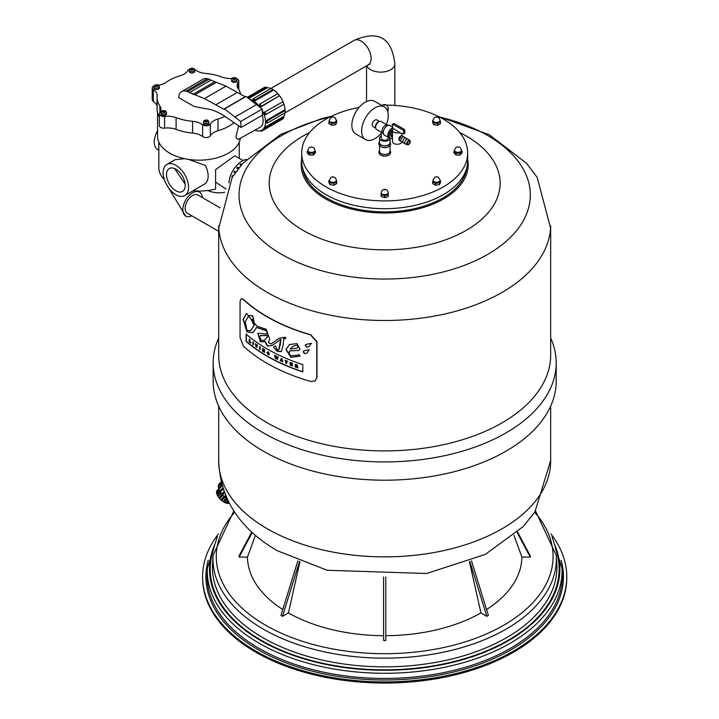 <?xml version="1.0" encoding="UTF-8"?>
<svg xmlns="http://www.w3.org/2000/svg" width="719" height="719" viewBox="0 0 719 719"><rect width="100%" height="100%" fill="white"/><g stroke="black" fill="none" stroke-linecap="round" stroke-linejoin="round"><path stroke-width="1.08" d="M386.202 195.388A3.559 2.058 180 0 1 381.178 193.51L381.178 192.611A3.559 2.058 0 0 0 384.737 194.669A3.559 2.058 0 0 0 388.296 192.611L388.296 193.51A3.559 2.058 180 0 1 388.197 194.004A3.559 2.058 180 0 1 386.813 195.182A3.559 2.058 180 0 1 386.202 195.388L384.683 195.892L381.16 194.723L381.187 192.368M386.813 195.182L388.197 194.723L388.197 194.004M388.197 194.723L388.197 196.53L384.683 197.707L381.16 196.53L381.16 194.723M384.683 197.707L384.683 195.892M335.935 182.204L336.717 181.754L336.447 181.161A3.559 2.058 180 0 1 336.447 181.161A3.559 2.058 180 0 1 335.935 182.204A3.559 2.058 180 0 1 335.405 182.599A3.559 2.058 180 0 1 334.721 182.905A3.559 2.058 180 0 1 332.313 183.174A3.559 2.058 180 0 1 331.63 183.066A3.559 2.058 180 0 1 329.32 181.143L329.32 180.235A3.559 2.058 0 0 0 331.522 182.141A3.559 2.058 0 0 0 335.405 181.691A3.559 2.058 0 0 0 336.447 180.235L335.387 177.773L332.888 176.775L331.082 177.251L329.32 180.235M332.313 183.174L334.721 182.905M329.32 180.28L328.871 180.541L329.922 182.806L331.63 183.066M336.717 181.754L336.717 183.561L333.85 185.214L329.922 184.612L328.871 182.347L328.871 180.541M333.85 185.214L333.85 183.408M329.922 184.612L329.922 182.806M314.931 150.316L314.931 151.224A3.559 2.058 180 0 1 314.823 151.736A3.559 2.058 180 0 1 313.861 152.698A3.559 2.058 180 0 1 312.226 153.219A3.559 2.058 180 0 1 311.372 153.282A3.559 2.058 180 0 1 310.518 153.219A3.559 2.058 180 0 1 308.478 152.419A3.559 2.058 180 0 1 308.127 152.069A3.559 2.058 180 0 1 307.813 151.224L307.813 150.316A3.559 2.058 0 0 0 311.372 152.374A3.559 2.058 0 0 0 314.931 150.316L313.879 147.862L311.381 146.865L308.855 147.862L307.813 150.316M314.823 151.736L315.362 151.188L314.931 150.756M312.226 153.219L313.861 152.698M308.478 152.419L309.278 153.219L310.518 153.219M307.813 150.622L307.247 151.188L308.127 152.069M313.331 153.219L313.331 155.025L315.362 152.994L315.362 151.188M313.331 155.025L309.278 155.025L309.278 153.219M309.278 155.025L307.247 152.994L307.247 151.188M336.357 120.379L336.357 121.286A3.559 2.058 180 0 1 336.357 121.403A3.559 2.058 180 0 1 335.98 122.203A3.559 2.058 180 0 1 334.614 123.057A3.559 2.058 180 0 1 332.762 123.344A3.559 2.058 180 0 1 330.965 123.048A3.559 2.058 180 0 1 330.282 122.742A3.559 2.058 180 0 1 329.751 122.347A3.559 2.058 180 0 1 329.239 121.286L329.239 120.379A3.559 2.058 0 0 0 330.282 121.835A3.559 2.058 0 0 0 334.164 122.284A3.559 2.058 0 0 0 336.357 120.379L335.306 117.916L332.798 116.927L331.001 117.395L329.239 120.379M334.614 123.057L335.98 122.203M330.965 123.048L332.762 123.344M329.239 121.053L328.871 121.844L329.751 122.347M336.357 121.403L336.357 120.424M335.665 122.895L335.665 124.702L336.717 122.437L336.717 120.63M335.665 124.702L331.747 125.304L331.747 123.497M331.747 125.304L328.871 123.65L328.871 121.844M386.894 109.549A3.559 2.058 0 0 0 388.179 107.958L388.179 108.866A3.559 2.058 180 0 1 387.244 110.25M387.271 110.304L388.197 109.998L388.17 107.643M387.838 111.93L388.197 109.998M432.91 121.241L432.91 120.334A3.559 2.058 0 0 0 435.112 122.23A3.559 2.058 0 0 0 438.994 121.79A3.559 2.058 0 0 0 440.037 120.334L440.037 121.241A3.559 2.058 180 0 1 436.262 123.291A3.559 2.058 180 0 1 434.878 123.075A3.559 2.058 180 0 1 433.413 122.284A3.559 2.058 180 0 1 432.91 121.241A3.559 2.058 180 0 1 432.91 121.214L432.91 120.468M433.413 122.284L434.878 123.075M436.262 123.291L437.61 123.497L440.486 121.844L440.037 120.873M440.486 121.844L440.486 123.65L437.61 125.304L437.61 123.497M437.61 125.304L433.692 124.702L433.692 122.895M433.692 124.702L432.64 122.437L432.64 120.63M461.553 150.253L461.553 151.152A3.559 2.058 180 0 1 459.252 153.075A3.559 2.058 180 0 1 455.325 152.518A3.559 2.058 180 0 1 454.606 151.808A3.559 2.058 180 0 1 454.426 151.152L454.426 150.253A3.559 2.058 0 0 0 457.985 152.311A3.559 2.058 0 0 0 461.553 150.253L460.088 147.449L457.985 146.793L455.9 147.44L454.426 150.253M454.426 150.756L453.995 151.188L454.606 151.808M455.325 152.518L456.026 153.219L460.088 153.219L462.11 151.188L461.553 150.622M462.11 151.188L462.11 152.994L460.088 155.025L456.026 155.025L456.026 153.219M460.088 155.025L460.088 153.219M456.026 155.025L453.995 152.994L453.995 151.188M439.893 181.817A3.559 2.058 180 0 1 435.921 183.111A3.559 2.058 180 0 1 433 181.089A3.559 2.058 180 0 1 433 180.972L432.64 181.754L435.516 183.408L439.435 182.806L439.893 181.817A3.559 2.058 180 0 0 440.073 181.422L440.118 180.325M433 181.089L433 180.19A3.559 2.058 0 0 0 434.042 181.646A3.559 2.058 0 0 0 437.925 182.087A3.559 2.058 0 0 0 440.118 180.19L440.118 181.089A3.559 2.058 180 0 1 440.073 181.422M440.486 180.541L440.486 182.347L439.435 184.612L435.516 185.214L432.64 183.561L432.64 181.754M435.516 185.214L435.516 183.408M439.435 184.612L439.435 182.806M393.536 128.683L399.863 132.494A4.736 2.732 180 0 1 394.992 132.655A4.736 2.732 180 0 1 392.466 130.238A4.736 2.732 180 0 1 393.284 128.701L393.401 128.764M404.393 133.114L404.842 130.328L404.231 129.33L394.057 123.461L392.322 124.522L393.005 128.971M399.863 132.494L399.89 132.988L403.566 133.815L403.674 131.065L403.053 130.067L392.466 124.153M401.876 141.958A4.736 2.732 180 0 1 398.668 144.133A4.736 2.732 180 0 1 393.85 143.467A4.736 2.732 180 0 1 392.466 141.535L392.466 130.238M401.319 135.702L398.937 139.98M408.644 144.061A1.654 0.953 -60 0 1 407.817 144.142A1.654 0.953 -60 0 1 407.817 142.236A1.654 0.953 -60 0 1 409.471 141.284A1.654 0.953 -60 0 1 409.722 142.605A1.654 0.953 -60 0 1 408.644 144.061M392.466 136.098A2.49 1.438 -60 0 1 392.466 134.291M247.57 97.541L248.45 97.46L248.828 98.431A17.508 10.111 -120 0 0 248.81 98.431L266.758 88.078L266.381 87.116L264.682 87.26L247.264 97.317M266.381 87.116L248.45 97.46M279.475 120.864L261.545 131.209L259.676 130.912M261.267 130.472L261.545 131.209M283.906 117.476L283.259 116.667L265.329 127.011L265.985 127.82L283.906 117.476L282.927 118.869L265.005 129.213L264.349 128.404A17.508 10.111 -120 0 0 265.329 127.011M265.985 127.82L265.005 129.213M285.173 110.492L284.418 110.061L266.497 120.406L267.252 120.837L285.173 110.492L285.173 112.748L267.252 123.102L266.497 122.661A17.508 10.111 -120 0 0 266.497 120.406M267.252 120.837L267.252 123.102M282.927 101.792L264.349 112.191L282.927 101.792L283.906 104.309L265.329 114.716A17.508 10.111 -120 0 0 264.349 112.191M265.005 112.137L265.985 114.654M261.168 106.682L279.475 95.798L277.777 93.695L259.856 104.039L261.545 106.151L261.168 106.682A17.508 10.111 -120 0 0 259.478 104.579L259.856 104.039M279.475 95.798L261.545 106.151M255.128 100.723L273.058 90.378L273.058 89.507L271.099 88.374L253.178 98.728L255.128 99.851L255.128 100.723A17.508 10.111 -120 0 0 254.158 100.112A17.508 10.111 -120 0 0 253.178 99.59L253.178 98.728M273.058 89.507L255.128 99.851M262.183 115.283A14.146 8.161 60 0 1 263.136 120.774A14.146 8.161 60 0 1 260.206 127.245L238.133 139.486L236.389 138.264L236.003 136.439L238.672 125.807M273.058 89.614A17.508 10.111 60 0 1 285.075 110.438M284.949 112.883A17.508 10.111 60 0 1 283.484 116.945M266.623 87.736A17.508 10.111 60 0 1 270.874 88.509M260.206 107.347A17.508 10.111 -120 0 0 253.142 100.705A17.508 10.111 -120 0 0 250.131 99.393M255.047 130.22A17.508 10.111 -120 0 0 261.896 130.157A17.508 10.111 -120 0 0 262.291 110.663M193.123 190.796A40.219 23.215 180 0 0 215.601 188.989L215.601 169.666L234.807 155.78L243.04 160.526M164.345 179.561A40.219 23.215 180 0 1 158.836 167.833L158.836 142.119M188.738 159.42L205.463 165.496A17.984 10.381 60 0 1 205.463 183.516L184.855 195.577A17.984 10.381 60 0 1 170.996 190.76A17.984 10.381 60 0 1 163.15 172.659A17.984 10.381 60 0 1 166.871 164.426A17.984 10.381 60 0 1 184.271 173.845A17.984 10.381 60 0 1 185.906 194.804A17.984 10.381 60 0 1 184.855 195.577M166.871 164.426L174.924 159.78L184.603 158.674M207.836 190.49A17.705 10.219 -0 0 0 215.601 192.62A17.705 10.219 -0 0 0 224.607 192.315M215.601 182.123L225.991 189.016M158.836 150.244L157.686 149.579A16.6 9.581 -60 0 1 155.753 147.763A16.6 9.581 -60 0 1 157.551 130.651M166.511 174.6A13.221 7.63 60 0 1 169.253 168.552A13.221 7.63 60 0 1 179.444 172.093A13.221 7.63 60 0 1 185.214 185.403A13.221 7.63 60 0 1 182.473 191.452A13.221 7.63 60 0 1 172.281 187.911A13.221 7.63 60 0 1 166.511 174.6M174.609 168.579L185.151 184.091M202.336 197.572A13.832 7.99 120 0 0 199.505 192.126A13.832 7.99 120 0 0 185.673 200.107A13.832 7.99 120 0 0 185.673 216.077A13.832 7.99 120 0 0 191.811 215.808M220.095 207.818L197.851 194.984A10.533 6.076 120 0 0 192.584 195.505A10.533 6.076 120 0 0 185.709 204.78A10.533 6.076 120 0 0 187.326 213.219L218.693 231.329M191.694 69.437L190.832 68.665L191.892 69.321M192.135 69.419L192.845 69.824L191.928 69.303L191.047 69.815L191.694 69.168M191.892 69.051L192.8 68.799M192.8 68.521L192.135 69.186M163.474 111.858L162.602 111.085L163.671 111.742M163.905 111.84L164.615 112.245L163.707 111.724L162.827 112.236L163.474 111.589M163.671 111.472L164.579 111.22M164.579 110.951L163.905 111.607M234.124 78.865L233.459 77.976L234.322 78.748M234.565 78.838L235.275 79.252L234.367 78.722L233.477 79.234L234.124 78.587M234.322 78.47L235.239 78.218M235.239 77.949L234.565 78.614M205.922 121.259L205.257 120.379L206.119 121.152M206.362 121.241L207.072 121.655L206.164 121.125L205.275 121.637L205.922 120.99M206.119 120.873L207.036 120.621M207.036 120.352L206.362 121.008M156.347 85.965L155.681 85.085L156.553 85.858M156.787 85.947L157.497 86.361L156.589 85.831L155.466 86.208L156.347 85.696M156.553 85.579L157.461 85.327M157.461 85.058L156.787 85.714M159.384 86.613L159.384 87.961A2.732 1.573 180 0 1 157.695 89.417A2.732 1.573 180 0 1 154.72 89.075A2.732 1.573 180 0 1 153.92 87.961L153.92 86.613A2.732 1.573 -0 0 0 154.72 87.727A2.732 1.573 -0 0 0 157.695 88.069A2.732 1.573 -0 0 0 159.384 86.613L158.989 85.525L157.434 84.644L154.567 85.264L153.92 86.613M208.887 121.906L208.887 123.255A2.732 1.573 180 0 1 207.198 124.711A2.732 1.573 180 0 1 204.223 124.369A2.732 1.573 180 0 1 203.423 123.255L203.423 121.906A2.732 1.573 -0 0 0 204.223 123.021A2.732 1.573 -0 0 0 207.198 123.362A2.732 1.573 -0 0 0 208.887 121.906L208.492 120.819L206.937 119.938L204.07 120.558L203.423 121.906M166.484 112.506L166.484 113.863A2.732 1.573 180 0 1 164.804 115.319A2.732 1.573 180 0 1 161.82 114.977A2.732 1.573 180 0 1 161.02 113.863L161.02 112.506A2.732 1.573 -0 0 0 161.82 113.62A2.732 1.573 -0 0 0 164.804 113.962A2.732 1.573 -0 0 0 166.484 112.506L165.55 110.942L162.979 110.537L161.667 111.157L161.02 112.506M194.678 70.111L194.678 71.46A2.732 1.573 180 0 1 192.989 72.916A2.732 1.573 180 0 1 190.014 72.574A2.732 1.573 180 0 1 189.214 71.46L189.214 70.111A2.732 1.573 -0 0 0 190.014 71.226A2.732 1.573 -0 0 0 192.989 71.567A2.732 1.573 -0 0 0 194.678 70.111L194.283 69.024L192.737 68.143L189.861 68.763L189.214 70.111M237.072 79.503L237.072 80.861A2.732 1.573 180 0 1 235.392 82.317A2.732 1.573 180 0 1 232.417 81.975A2.732 1.573 180 0 1 231.617 80.861L231.617 79.503A2.732 1.573 -0 0 0 232.417 80.618A2.732 1.573 -0 0 0 235.392 80.959A2.732 1.573 -0 0 0 237.072 79.503L236.138 77.94L233.567 77.535L232.255 78.155L231.617 79.503M277.076 358.386L276.626 356.462A166.26 95.987 180 0 1 276.069 356.184L275.647 357.676L275.197 355.752A166.26 95.987 180 0 1 274.568 355.429L275.305 358.413L275.916 358.727L276.357 357.334L276.806 359.167A166.26 95.987 0 0 0 277.426 359.464L278.145 357.208A166.26 95.987 180 0 1 277.525 356.903L277.076 358.386M275.916 358.727L276.429 357.631M274.568 355.429L274.766 355.321A165.981 95.834 0 0 0 275.395 355.644L275.844 357.559M276.069 356.184L276.267 356.076A165.981 95.834 0 0 0 276.824 356.354L277.273 358.269M277.426 359.464L278.145 357.208M277.525 356.903L277.714 356.795A165.981 95.834 0 0 0 278.343 357.091M243.453 346.145A166.26 95.987 0 0 0 310.545 381.403L314.922 381.07L316.764 377.817L316.764 341.876L310.545 334.892A166.26 95.987 180 0 1 243.453 299.625L241.027 298.843L240.047 301.594L240.047 337.535L243.453 346.145M257.905 333.122L260.629 341.759L265.446 341.615L260.431 341.876L257.797 333.176L266.515 334.056L267.234 332.87L265.994 330.659L256.611 327.46L252.953 332.78L246.941 331.854L243.112 319.47L246.473 313.421L256.899 326.093L266.3 329.338L269.733 339.233L268.295 342.469L271.072 343.934L279.008 338.289L284.868 337.238L285.803 337.732L285.272 338.919L283.69 338.559L283.124 345.524L281.147 351.654L277.336 351.393L273.526 347.052L275.413 345.704L277.471 349.964L278.747 349.982L280.662 339.458L272.025 345.506L267.378 346.118L265.032 341.867M302.816 364.614L302.816 371.921A166.26 95.987 180 0 1 246.114 341.417L246.114 334.11A166.26 95.987 0 0 0 302.816 364.614M300.021 349.137L298.583 350.45L289.487 350.926L289.353 354.242L290.934 355.689L298.043 355.177L299.014 354.494L300.048 356.112L290.934 357.37L285.919 349.443L289.505 344.518L296.983 343.628L300.021 349.137M304.523 353.622L303.13 351.771L303.751 350.863L309.287 349.722L306.716 353.218L304.523 353.622L306.815 353.155M311.462 343.26L308.819 346.774L306.609 347.196L305.198 345.354L305.818 344.446L311.354 343.322M246.572 313.358L243.31 319.353L247.147 331.738L253.052 332.726M256.611 327.46L266.192 330.542L267.432 332.762L266.614 334.002M265.446 341.615L267.567 346.001L272.124 345.453M279.107 338.236L271.171 343.88M280.033 339.799L280.859 339.35L280.374 344.419L278.837 349.919M283.798 338.505L285.353 338.73M273.526 347.052L277.534 351.285L281.246 351.591M275.413 345.731L273.723 346.935M246.114 341.417L246.311 341.3A165.981 95.834 0 0 0 302.771 371.714M246.311 333.993L246.311 341.3M289.604 344.464L286.117 349.335L291.132 357.253L299.958 356.166M299.023 354.539L298.142 355.123M289.487 350.926L298.682 350.387M303.858 350.809L303.337 351.654L304.73 353.505M305.926 344.383L305.395 345.237L306.815 347.079L308.918 346.72M241.126 298.789L243.66 299.508A165.981 95.834 0 0 0 267.315 316.728A165.981 95.834 0 0 0 310.752 334.775L316.971 341.75L316.971 377.691L315.021 381.007M296.884 345.183L293.172 346.207L290.099 349.092L296.839 348.203L298.187 346.98L297.082 345.075L298.394 346.864L296.938 348.149M293.271 346.154L297.082 345.075M254.095 325.356L251.308 319.676L253.151 319.353L254.481 324.035L252.567 315.83L248.819 315.596L245.26 321.797L246.905 330.354L250.401 330.74L254.292 325.249L250.5 330.677M254.481 324.035L252.764 315.713L248.918 315.542M251.506 319.56L254.292 325.249M253.322 344.967L253.519 342.235L253.322 344.967A166.26 95.987 0 0 1 252.809 344.581L253.007 341.849A165.981 95.834 0 0 0 253.519 342.235M253.322 342.352A166.26 95.987 180 0 1 252.809 341.965M260.071 347.061A166.26 95.987 180 0 1 259.523 346.693L259.523 349.308A166.26 95.987 -0 0 0 260.071 349.677L260.269 346.944L260.071 349.677M259.523 346.693L259.721 346.585A165.981 95.834 0 0 0 260.269 346.944M286.522 363.598L286.522 361.477A166.26 95.987 0 0 0 287.339 361.828L287.339 361.333A166.26 95.987 180 0 1 285.03 360.345L285.03 360.839A166.26 95.987 0 0 0 285.838 361.19L285.838 363.311A166.26 95.987 0 0 0 286.522 363.598L286.719 361.567M285.03 360.345L285.227 360.237A165.981 95.834 -0 0 0 287.537 361.217L287.339 361.828M250.697 342.469A166.26 95.987 180 0 1 249.727 341.696L249.727 339.575A166.26 95.987 180 0 1 249.232 339.179L249.232 341.795A166.26 95.987 0 0 0 250.823 343.062L250.895 342.352L250.823 343.062M249.727 339.575L249.924 341.579A165.981 95.834 0 0 0 250.895 342.352M249.232 339.179L249.43 339.062A165.981 95.834 0 0 0 249.924 339.458M290.764 364.839L290.764 364.209A166.26 95.987 0 0 0 292.049 364.713L292.049 364.218A166.26 95.987 180 0 1 290.764 363.715L290.764 363.212A166.26 95.987 0 0 0 292.184 363.769L292.345 363.338A166.26 95.987 180 0 1 290.081 362.448L290.081 365.063A166.26 95.987 0 0 0 292.417 365.98L292.238 365.414A166.26 95.987 180 0 1 290.764 364.839L290.961 364.722A165.981 95.834 0 0 0 292.435 365.297M290.081 362.448L290.287 362.331A165.981 95.834 0 0 0 292.543 363.221L292.184 363.769M292.417 365.98L292.238 365.414M290.764 363.715L290.961 363.598A165.981 95.834 0 0 0 292.256 364.102L292.049 364.713M256.872 344.904L256.395 346.45L255.901 344.221A166.26 95.987 180 0 1 255.344 343.835L256.072 346.962A166.26 95.987 0 0 0 256.692 347.394L257.402 345.273A166.26 95.987 180 0 1 256.872 344.904L257.06 344.787A165.981 95.834 0 0 0 257.6 345.156L256.692 347.394M255.344 343.835L255.542 343.718A165.981 95.834 -0 0 0 256.099 344.113L256.593 346.333M268.034 352.984L268.025 353.415A166.26 95.987 0 0 0 268.538 353.703L268.052 354.099L267.495 352.912L268.007 352.355L269.068 353.263L268.007 351.87L266.902 352.544L268.052 354.566L269.113 354.71L269.113 353.586A166.26 95.987 180 0 1 268.034 352.984L268.232 352.867A165.981 95.834 0 0 0 268.421 352.984M269.113 353.586L269.274 354.62M268.475 353.011A165.981 95.834 0 0 0 269.31 353.478M268.205 352.238L267.693 352.804L268.241 353.982M269.068 353.263L268.205 351.762L266.902 352.544M267.693 352.804L268.007 352.355M282.055 361.145L282.225 361.729A166.26 95.987 0 0 0 282.891 362.025L281.938 358.979A166.26 95.987 180 0 1 281.192 358.637L280.248 360.812A166.26 95.987 0 0 0 280.904 361.118L281.075 360.704A166.26 95.987 0 0 0 282.055 361.145M281.471 359.734L281.893 360.605A166.26 95.987 180 0 1 281.237 360.309L281.614 359.644M281.237 360.309L281.435 360.192A165.981 95.834 0 0 0 281.821 360.363M281.632 359.707L281.435 360.192M281.938 358.979L282.891 362.025M281.192 358.637L281.39 358.529A165.981 95.834 -0 0 0 282.136 358.862M295.94 367.301L295.94 366.142A166.26 95.987 -0 0 0 296.498 366.348L297.082 367.715A166.26 95.987 0 0 0 297.864 367.993L296.947 365.054A166.26 95.987 180 0 1 295.221 364.425L295.221 367.041A166.26 95.987 0 0 0 295.94 367.301L296.138 366.214M295.221 364.425L295.419 364.308A165.981 95.834 0 0 0 297.154 364.937L297.45 366.456M297.253 366.573L297.765 366.465M297.864 367.993L297.504 366.591M295.931 365.674L295.931 365.162A166.26 95.987 0 0 0 296.695 365.441L296.659 365.944A166.26 95.987 180 0 1 295.931 365.674L296.138 365.567A165.981 95.834 -0 0 0 296.857 365.827L297.289 365.728M263.837 350.8L263.055 348.958A166.26 95.987 180 0 1 262.453 348.58L262.453 351.196A166.26 95.987 0 0 0 262.992 351.537L262.992 349.874L263.9 352.094A166.26 95.987 0 0 0 264.511 352.463L264.511 349.847A166.26 95.987 180 0 1 263.954 349.515L263.954 350.728M264.511 352.463L264.511 349.847M262.992 351.537L263.19 350.378M263.954 349.515L264.152 349.398A165.981 95.834 0 0 0 264.709 349.74M262.453 348.58L262.642 348.472A165.981 95.834 0 0 0 263.253 348.841L263.954 350.504M267.486 335.629L260.332 335.638L259.604 336.86L261.24 340.402L264.385 340.303L266.839 337.642L267.819 335.422L267.028 337.535L264.484 340.24M260.431 335.584L267.819 335.422M331.333 116.289L321.501 118.671L280.832 134.336L242.887 163.213L232.165 177.404L218.792 227.968A165.981 95.834 0 0 0 267.315 292.426A165.981 95.834 0 0 0 445.546 313.817A165.981 95.834 0 0 0 550.565 227.968L537.165 177.368L526.497 163.24L489.262 134.723L438.024 116.289M218.774 488.839L216.68 491.023L218.729 488.722M216.68 491.023L222.216 485.855M221.182 481.964L218.594 484.66L221.146 481.838M218.594 484.66L221.245 482.242M229.163 503.039L228.696 503.219L229.064 502.833M228.597 501.943L227.096 503.228L228.507 501.754M227.195 503.39L228.867 502.473M227.707 500.145L225.191 502.743L227.635 499.993M225.191 502.743L226.018 503.075L228.094 500.936M226.215 498.186L223.016 501.494L226.134 498.132M223.016 501.494L223.879 502.06L227.042 498.788M224.112 496.425L220.877 499.777L224.301 496.595M220.877 499.777L221.704 500.505L224.93 497.162M224.328 496.622L225.55 495.328L224.328 496.622L225.155 497.35L226.027 496.452M222.926 495.229L219.699 498.582L218.998 497.755L222.198 494.42M219.699 498.582L222.962 495.265M222.836 487.895L219.798 491.05L220.311 491.895A11.711 5.312 43.9 0 0 221.785 493.917L224.076 491.535M221.776 493.917L222.593 494.708L224.517 492.713M224.49 492.659L222.486 494.744A11.711 5.312 43.9 0 0 225.128 497.323M221.209 493.18L218.064 496.461L217.551 495.616L220.652 492.389M218.064 496.461L221.281 493.279M223.169 488.929L220.311 491.895L223.214 489.055M219.924 491.257L216.949 494.366L216.68 493.585L219.565 490.574M216.949 494.366L220.023 491.419M222.162 485.658L218.864 489.091L218.594 488.309L221.928 484.84M219.151 489.693L216.473 492.497L218.962 489.244M216.473 492.497L219.241 489.909M221.497 483.231L218.27 486.592L221.371 482.728M218.27 486.592L221.56 483.483M216.536 492.533A8.673 3.937 43.9 0 0 216.689 493.567M216.77 493.854A8.673 3.937 43.9 0 0 227.177 503.363M227.959 503.408A8.673 3.937 43.9 0 0 228.75 503.282M216.814 491.14A8.673 3.937 43.9 0 0 216.599 491.724M218.369 486.664A11.711 5.312 43.9 0 0 218.639 488.264M218.909 489.109A11.711 5.312 43.9 0 0 219.816 491.041M221.892 494.043A11.711 5.312 43.9 0 0 222.441 494.69M225.164 497.35A11.711 5.312 43.9 0 0 227.078 498.815M218.747 484.795A11.711 5.312 43.9 0 0 218.414 485.801M389.86 138.021A5.554 3.209 -60 0 1 388.952 137.76L384.386 135.127A5.554 3.209 -60 0 1 383.784 134.57A5.554 3.209 -60 0 1 384.386 128.71A5.554 3.209 -60 0 1 389.159 125.259A5.554 3.209 -60 0 1 389.95 125.501L392.421 126.93M382.751 133.024A4.566 2.633 -60 0 1 382.418 132.682A4.566 2.633 -60 0 1 382.921 127.865A4.566 2.633 -60 0 1 386.84 125.016L389.159 125.259M388.952 137.76A5.554 3.209 -60 0 1 388.269 132.817A5.554 3.209 -60 0 1 392.484 128.063M382.607 132.934L376.558 129.465A4.566 2.633 -60 0 1 376.558 124.189A4.566 2.633 -60 0 1 381.124 121.547L387.199 125.052M375.633 127.766A3.838 2.22 -60 0 1 376.208 123.983A3.838 2.22 -60 0 1 379.192 121.592M375.686 128.117L373.017 126.58A3.838 2.22 -60 0 1 373.017 122.149A3.838 2.22 -60 0 1 376.855 119.929L379.524 121.466M381.259 133.15A18.847 10.884 -60 0 1 374.941 138.641A18.847 10.884 -60 0 1 365.513 139.576A18.847 10.884 -60 0 1 365.513 117.817A18.847 10.884 -60 0 1 384.359 106.933A18.847 10.884 -60 0 1 386.364 124.576M365.513 139.576L355.752 133.941A18.847 10.884 -60 0 1 355.752 112.173A18.847 10.884 -60 0 1 374.599 101.298L384.359 106.933M408.644 144.492A2.184 1.258 -60 0 1 407.098 143.521A2.184 1.258 -60 0 1 408.787 140.852A2.184 1.258 -60 0 1 410.172 142.083A2.184 1.258 -60 0 1 408.859 144.348A2.184 1.258 -60 0 1 408.644 144.492M408.787 144.411A2.49 1.438 -60 0 1 408.698 144.474A2.49 1.438 -60 0 1 408.455 144.636A2.49 1.438 -60 0 1 407.322 144.816A2.49 1.438 -60 0 1 407.206 141.886A2.49 1.438 -60 0 1 409.803 140.52A2.49 1.438 -60 0 1 410.198 141.886A2.49 1.438 -60 0 1 410.181 141.985M407.322 144.816L405.417 144.07A2.795 1.618 -60 0 1 405.291 140.78A2.795 1.618 -60 0 1 408.203 139.243L409.803 140.52M404.86 143.512L403.431 142.919A2.795 1.618 -60 0 1 403.314 139.639A2.795 1.618 -60 0 1 406.217 138.093L407.439 139.037M402.883 142.371L401.481 141.796A2.795 1.609 -60 0 1 401.373 138.515A2.795 1.609 -60 0 1 404.267 136.97L405.471 137.895M400.941 141.248L399.539 140.672A2.795 1.609 -60 0 1 399.422 137.392A2.795 1.609 -60 0 1 402.325 135.846L403.521 136.781M392.466 137.239A3.352 1.932 -60 0 1 392.367 137.185A3.352 1.932 -60 0 1 392.466 133.159M392.367 137.185L391.199 136.511A3.352 1.932 -60 0 1 390.615 134.094A3.352 1.932 -60 0 1 392.466 131.155M392.466 138.165A5.33 3.074 -60 0 1 390.21 138.219A5.33 3.074 -60 0 1 389.365 134.049A5.33 3.074 -60 0 1 392.727 129.348M390.21 138.219L389.069 137.563A5.33 3.074 -60 0 1 388.431 132.772A5.33 3.074 -60 0 1 392.538 128.234M379.533 145.723L379.533 151.358A5.258 3.038 0 0 0 384.782 154.396A5.258 3.038 0 0 0 390.04 151.358L390.04 145.723M389.851 152.167A5.294 3.056 180 0 1 384.782 156.113A5.294 3.056 180 0 1 379.722 152.167M379.533 144.591A5.258 3.038 0 0 0 384.782 147.62A5.258 3.038 0 0 0 390.04 144.591M381.259 135.927A5.258 3.038 0 0 0 381.07 136.026A5.258 3.038 0 0 0 379.533 138.174L379.533 142.677A5.258 3.038 0 0 0 384.782 145.714A5.258 3.038 0 0 0 390.04 142.677L390.04 138.174A5.258 3.038 0 0 0 390.04 138.12M379.533 138.174A5.258 3.038 0 0 0 384.782 141.212A5.258 3.038 0 0 0 390.04 138.174M381.259 132.179L381.259 138.174A3.523 2.031 0 0 0 384.782 140.214A3.523 2.031 0 0 0 388.314 138.174L388.314 137.392M486.565 609.532A137.221 79.225 -0 0 0 521.904 557.099L530.245 557.099L530.245 555.823L517.626 532.123M385.788 635.686A137.221 79.225 -0 0 0 480.93 612.939L486.826 616.345L488.399 615.437L471.493 560.793M383.578 577.024L383.578 640.503L385.788 640.503L385.788 577.024M297.873 560.793L280.967 615.437L282.531 616.345L288.436 612.939A137.221 79.225 -0 0 0 383.578 635.686M251.74 532.123L239.112 555.823L239.112 557.099L247.462 557.099A137.221 79.225 -0 0 0 282.792 609.532M181.655 91.592L203.171 79.171A14.164 8.179 60 0 1 207.396 78.704L185.879 91.124A14.164 8.179 -120 0 0 181.655 91.592A14.164 8.179 -120 0 0 178.725 97.613L193.914 106.385L205.05 108.605A60.198 34.755 60 0 1 223.879 115.66L241.09 127.461L240.667 121.484L224.544 108.884L223.681 109.18L204.466 98.575L189.501 92.589A7.639 4.413 -120 0 0 187.587 91.61L209.103 79.189A7.639 4.413 60 0 1 211.018 80.169L225.982 86.154L245.197 96.759L246.06 96.463L262.183 109.063L262.606 115.04L241.09 127.461M207.396 78.704L209.103 79.189M211.018 80.169L189.501 92.589M214.37 81.984L192.854 94.405M216.266 82.388L194.75 94.818M225.982 86.154L204.466 98.575M237.558 92.275L216.042 104.695M245.197 96.759L223.681 109.18M246.06 96.463L224.544 108.884M256.827 104.399L235.311 116.82M262.183 109.063L240.667 121.484M187.587 91.61L185.879 91.124M233.028 176.056L232.291 175.634L233.109 175.93M232.291 175.634L231.904 176.64L232.444 176.955M234.259 172.326L235.185 172.866L233.963 172.156L234.511 171.203L235.832 171.958M238.16 168.857L236.695 168.012L237.369 167.168L238.825 168.012M236.695 168.012L238.061 168.983M241.144 165.208L239.903 164.498L240.658 163.824L241.782 164.471M239.903 164.498L240.946 165.442M246.464 159.411A18.469 10.668 120 0 0 228.957 182.941M208.195 560.353A178.77 103.212 -0 0 0 384.683 680.003A178.77 103.212 -0 0 0 561.162 560.353M562.033 568.325L562.249 573.358A177.62 102.547 180 0 1 384.683 678.439A177.62 102.547 180 0 1 207.108 573.358L207.324 568.325A177.404 102.422 -0 0 0 384.683 673.281A177.404 102.422 -0 0 0 562.033 568.325L551.985 536.446M550.934 533.911A182.087 105.127 180 0 1 566.77 576.791A182.087 105.127 180 0 1 384.683 681.918A182.087 105.127 180 0 1 202.596 576.791A182.087 105.127 180 0 1 218.432 533.911M566.77 576.791L566.77 577.923A182.087 105.127 180 0 1 384.683 683.05A182.087 105.127 180 0 1 202.596 577.923L202.596 576.791M299.949 561.629L288.436 612.939M299.508 561.458L282.531 616.345M486.826 616.345L469.849 561.458M480.93 612.939L469.408 561.629M530.245 557.099L517.168 532.536M521.904 557.099L513.977 535.367M255.38 535.367L247.462 557.099M252.189 532.536L239.112 557.099M218.693 337.957A171.517 99.024 0 0 0 213.166 362.906L213.166 381.178A171.517 99.024 0 0 0 263.397 451.199A171.517 99.024 0 0 0 450.319 472.662A171.517 99.024 0 0 0 556.191 381.178L556.191 362.906A171.517 99.024 0 0 0 550.664 337.957M213.166 362.906A171.517 99.024 0 0 0 263.397 432.928A171.517 99.024 0 0 0 450.319 454.39A171.517 99.024 0 0 0 556.191 362.906M329.715 117.098A145.642 84.087 0 0 0 281.695 254.418A145.642 84.087 0 0 0 506.005 241.476A145.642 84.087 0 0 0 439.642 117.098M309.637 132.53A115.462 66.66 0 0 0 303.041 230.332A115.462 66.66 0 0 0 469.435 228.453A115.462 66.66 0 0 0 459.72 132.53M301.692 159.582A83.485 48.2 0 0 0 325.644 198.893A83.485 48.2 0 0 0 420.768 208.267A83.485 48.2 0 0 0 467.674 159.582M302.636 167.994A82.29 47.508 0 0 0 326.498 197.95A82.29 47.508 0 0 0 413.236 208.914A82.29 47.508 0 0 0 466.721 167.994M359.114 107.41A82.991 47.912 0 0 0 301.692 152.994L301.692 160.777A82.991 47.912 0 0 0 325.995 194.66A82.991 47.912 0 0 0 416.436 205.041A82.991 47.912 0 0 0 467.674 160.777L467.674 152.994A82.991 47.912 0 0 0 386.624 105.091M301.692 152.994A82.991 47.912 0 0 0 325.995 186.877A82.991 47.912 0 0 0 416.436 197.267A82.991 47.912 0 0 0 467.674 152.994M382.616 105.1A82.991 47.912 0 0 0 381.232 105.127M240.317 138.731A41.495 23.961 180 0 1 196.862 160.139A41.495 23.961 180 0 1 157.551 136.215L157.551 112.721M236.911 78.784A4.413 2.552 180 0 1 238.762 80.861A4.413 2.552 180 0 1 238.402 81.867A15.459 8.925 -0 0 0 237.144 85.399A15.459 8.925 -0 0 0 238.187 88.617A41.963 24.23 180 0 1 240.622 94.081M194.507 69.384A4.413 2.552 180 0 1 195.487 69.941A15.459 8.925 -0 0 0 205.499 73.419A41.963 24.23 180 0 1 222 77.077A15.459 8.925 -0 0 0 231.949 78.488M158.593 85.148A15.459 8.925 -0 0 0 166.368 82.164A41.963 24.23 180 0 1 180.101 75.747A15.459 8.925 -0 0 0 187.758 70.642A4.413 2.552 180 0 1 189.376 69.384M224.993 116.424A44.254 25.551 180 0 1 218.001 118.977A15.459 8.925 -0 0 0 210.334 124.081A4.413 2.552 180 0 1 206.847 125.78A4.413 2.552 180 0 1 202.614 124.782A15.459 8.925 -0 0 0 192.593 121.304A41.963 24.23 180 0 1 176.101 117.646A15.459 8.925 -0 0 0 164.615 116.361A4.413 2.552 180 0 1 159.339 113.863A4.413 2.552 180 0 1 159.699 112.856A15.459 8.925 -0 0 0 160.957 109.324A15.459 8.925 -0 0 0 159.915 106.106A41.963 24.23 180 0 1 157.084 97.362A41.963 24.23 180 0 1 157.146 96.022A15.459 8.925 -0 0 0 157.173 95.537A15.459 8.925 -0 0 0 153.327 89.65A4.413 2.552 180 0 1 152.23 87.961A4.413 2.552 180 0 1 154.082 85.885M157.084 106.331A15.459 8.925 -0 0 0 153.327 101.388A4.413 2.552 180 0 1 152.23 99.707L152.23 87.961M159.339 116.936A41.963 24.23 180 0 1 157.084 109.108L157.084 97.362M233.19 122.041L233.19 123.398A44.254 25.551 180 0 1 218.001 130.723A15.459 8.925 -0 0 0 210.334 135.819A4.413 2.552 180 0 1 206.847 137.527A4.413 2.552 180 0 1 202.614 136.529A15.459 8.925 -0 0 0 192.593 133.051A41.963 24.23 180 0 1 176.101 129.393A15.459 8.925 -0 0 0 164.615 128.108A4.413 2.552 180 0 1 159.339 125.609L159.339 113.863M234.331 122.832A15.459 8.925 -0 0 0 233.19 123.398M384.98 189.897L384.494 189.897L384.98 189.897M384.377 105.253L384.863 105.253L384.377 105.253M394.057 123.461L392.889 124.198M404.231 129.33L403.053 130.067M404.842 130.328L403.674 131.065M404.932 132.593L403.754 133.33M270.793 88.473L354.045 40.408A14.146 8.161 60 0 1 364.946 44.201A14.146 8.161 60 0 1 371.121 58.428A14.146 8.161 60 0 1 368.191 64.899L284.931 112.973M394.821 105.441L394.821 63.946A14.146 8.161 180 0 1 390.678 69.725A14.146 8.161 180 0 1 376.684 71.783A14.146 8.161 180 0 1 366.852 65.672M155.502 86.37A1.627 0.935 180 0 1 156.23 84.797A1.627 0.935 180 0 1 158.216 85.947A1.627 0.935 180 0 1 155.502 86.37M205.005 121.664A1.627 0.935 180 0 1 205.733 120.091A1.627 0.935 180 0 1 207.719 121.241A1.627 0.935 180 0 1 205.005 121.664M162.602 112.263A1.627 0.935 180 0 1 163.33 110.699A1.627 0.935 180 0 1 165.325 111.849A1.627 0.935 180 0 1 162.602 112.263M190.796 69.869A1.627 0.935 180 0 1 191.524 68.296A1.627 0.935 180 0 1 193.51 69.446A1.627 0.935 180 0 1 190.796 69.869M233.199 79.261A1.627 0.935 180 0 1 233.927 77.697A1.627 0.935 180 0 1 235.913 78.847A1.627 0.935 180 0 1 233.199 79.261M218.693 225.883L218.693 355.078A165.981 95.834 0 0 0 267.315 422.844A165.981 95.834 0 0 0 448.198 443.614A165.981 95.834 0 0 0 550.664 355.078L550.664 225.883M218.693 406.127L218.693 461.041A165.981 95.834 0 0 0 267.315 528.798A165.981 95.834 0 0 0 448.198 549.568A165.981 95.834 0 0 0 550.664 461.041L550.664 406.127M534.684 512.288A168.39 97.218 180 0 1 384.683 653.688A168.39 97.218 180 0 1 234.673 512.288M554.511 544.283A175.193 101.145 180 0 1 384.683 670.261A175.193 101.145 180 0 1 214.846 544.283M213.938 548.435A174.456 100.723 -0 0 0 384.683 669.829A174.456 100.723 -0 0 0 555.419 548.435M556.803 563.714A172.245 99.447 180 0 1 384.683 666.846A172.245 99.447 180 0 1 212.554 563.714L213.094 555.356A171.706 99.132 -0 0 0 384.683 658.164A171.706 99.132 -0 0 0 556.272 555.356L556.803 563.714M238.402 81.867L238.402 88.949M153.327 89.65L153.327 101.388M159.915 106.106L159.915 112.55M164.615 116.361L164.615 128.108M176.101 117.646L176.101 129.393M192.593 121.304L192.593 133.051M202.614 124.782L202.614 136.529M210.334 124.081L210.334 135.819M218.001 118.977L218.001 130.723M381.178 192.611L382.22 190.149L384.746 189.151L387.253 190.149L388.296 192.611M336.447 181.143L336.447 180.235M382.023 105.585L383.542 104.659L385.699 104.659L387.721 106.25L388.179 107.958M432.91 120.334L434.644 117.359L436.505 116.873L439.156 118.042L440.037 120.334M433 180.19L434.752 177.198L436.559 176.73L438.392 177.216L440.118 180.19M403.566 133.815L404.734 133.078M401.939 133.518L401.939 135.666M366.537 65.86L366.537 101.523M369.251 64.063L370.006 64.126L368.191 64.899M394.821 63.946C391.9 37.721 378.311 29.874 354.045 40.408M261.896 130.157L264.538 128.629M239.265 142.119L239.265 158.351M199.505 192.126L198.147 191.047M185.673 216.077L166.188 183.938M550.664 460.537L534.909 511.946L523.369 526.425L485.37 554.394L426.61 573.492L327.19 570.266L277.049 550.61C239.436 528.555 219.978 498.528 218.702 460.537M382.418 132.682L383.784 134.57M390.04 150.298L390.768 152.23L389.977 154.208L388.637 155.25L384.845 156.14L380.881 155.223L379.596 154.208L378.805 152.221L379.533 150.298M390.04 141.535L390.669 144.735L387.146 147.377L382.373 147.359L379.497 145.687L378.688 143.629L379.533 141.535M217.372 536.446L207.324 568.325M233.819 510.993L213.094 555.356M556.272 555.356L535.538 510.993M238.762 80.861L238.762 89.533"/></g></svg>
